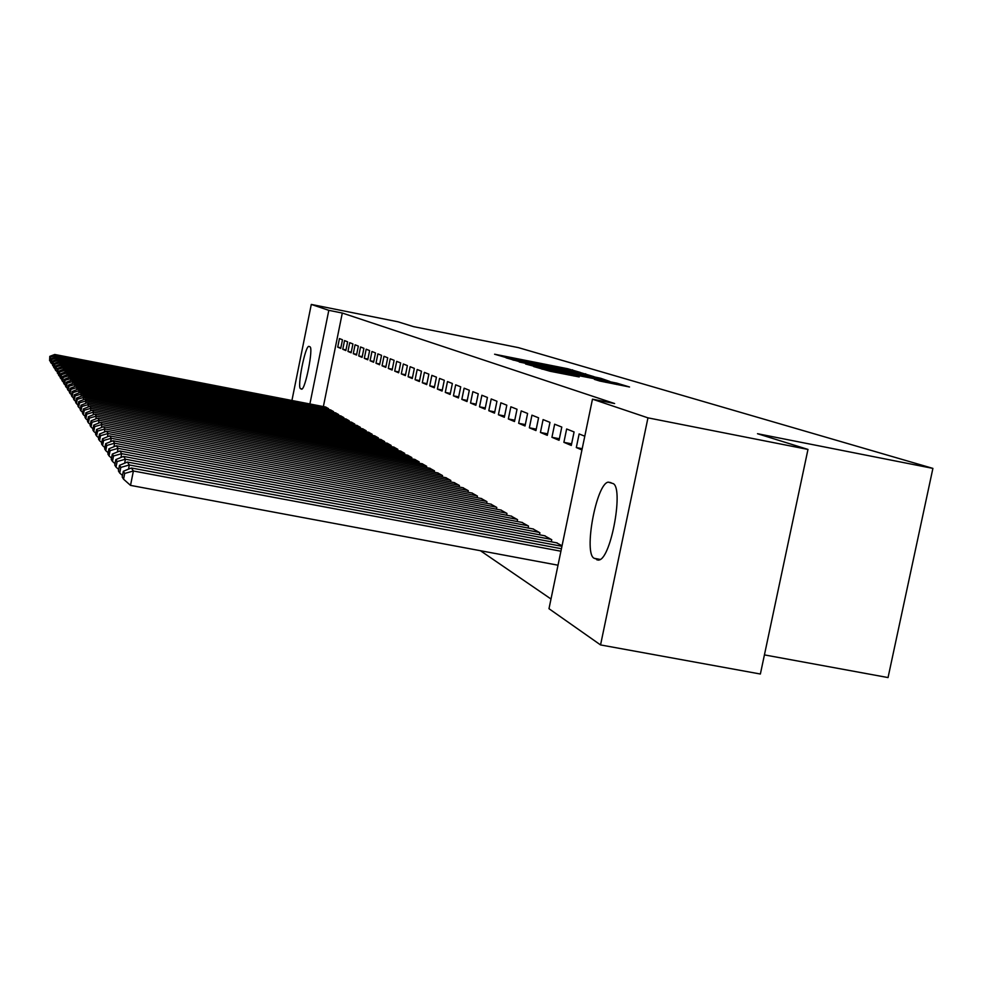 <?xml version="1.0" encoding="UTF-8"?>
<svg xmlns="http://www.w3.org/2000/svg" width="982" height="982" viewBox="0 0 982 982"><rect width="100%" height="100%" fill="white"/><g stroke="black" fill="none" stroke-linecap="round" stroke-linejoin="round"><path stroke-width="1.47" d="M580.362 372.436L567.756 368.753L494.597 354.22L506.786 357.767L580.362 372.436M599.72 381.028L629.536 386.994L616.794 383.127L533.643 366.544L550.092 371.257L579.22 376.941L542.224 368.52L600.358 379.899L614.523 383.115L594.38 379.371L599.72 381.028M592.477 399.171L647.96 417.853L600.554 644.928L548.987 608.705L592.477 399.171L614.622 403.541L342.301 313.037L328.81 310.337L309.895 403.97M291.924 400.484L311.294 304.432L397.968 321.789L413.52 326.638L518.3 347.603L932.9 468.389L757.503 433.713L807.977 449.425L647.96 417.853M311.294 304.432L328.81 310.337M594.073 376.695L580.718 372.657L506.135 357.865L521.282 362.186L594.073 376.695M600.849 378.328L609.81 381.446L535.337 366.617L525.591 364.003L558.819 370.091L519.318 362.027L595.804 377.223L600.849 378.328L600.579 379.604M764.426 654.896L888.047 677.568L932.9 468.389M584.793 436.204L579.135 433.958L576.311 447.559L581.945 449.928M562.048 545.771L556.561 542.813M554.646 424.212L551.933 437.297L559.053 440.292L561.79 427.06L554.646 424.212M539.486 534.785L539.904 532.76L532.968 528.942M531.949 415.177L529.347 427.796L535.951 430.57L538.578 417.816L531.949 415.177M517.158 521.503L517.551 519.638L511.119 516.09M510.861 406.793L508.345 418.958L514.494 421.536L517.023 409.248L510.861 406.793M496.426 509.179L496.782 507.436L490.804 504.134M491.209 398.962L488.791 410.722L494.511 413.127L496.953 401.257L491.209 398.962M477.117 497.702L477.448 496.082L471.876 493.001M472.858 391.658L470.525 403.025L475.877 405.284L478.234 393.807L472.858 391.658M459.097 486.998L459.404 485.489L454.187 482.604M455.673 384.834L453.414 395.832L458.434 397.943L460.718 386.834L455.673 384.834M442.231 476.982L442.526 475.57L437.641 472.882M439.555 378.414L437.383 389.081L442.084 391.057L444.294 380.292L439.555 378.414M426.421 467.604L426.691 466.278L422.1 463.75M424.408 372.387L422.297 382.735L426.728 384.6L428.864 374.154L424.408 372.387M411.568 458.79L411.826 457.551L407.505 455.169M410.157 366.716L408.107 376.757L412.268 378.512L414.343 368.385L410.157 366.716M397.587 450.493L397.833 449.326L393.757 447.08M396.691 361.364L394.715 371.122L398.643 372.779L400.656 362.935L396.691 361.364M384.404 442.686L384.625 441.581L380.795 439.457M383.987 356.294L382.059 365.795L385.779 367.354L387.718 357.792L383.987 356.294M371.957 435.296L372.166 434.253L368.532 432.252M371.957 351.507L370.079 360.75L373.602 362.235L375.492 352.919L371.957 351.507M360.173 428.324L360.369 427.33L356.945 425.439M360.554 346.977L358.725 355.975L362.076 357.374L363.905 348.315L360.554 346.977M349.015 421.708L349.199 420.775L345.946 418.97M349.727 342.669L347.959 351.433L351.126 352.771L352.919 343.933L349.727 342.669M338.422 415.435L338.606 414.551L335.513 412.845M339.453 338.581L337.722 347.125L340.729 348.401L342.485 339.784L339.453 338.581M328.369 409.482L328.54 408.635L325.594 407.014M342.301 313.037L323.373 406.573M480.407 550.706L551 599.008M333.328 412.415L333.512 411.556L330.492 409.887M344.522 340.594L342.767 349.261L345.86 350.562L347.628 341.834L344.522 340.594M343.651 418.528L343.835 417.62L340.656 415.865M355.079 344.792L353.275 353.68L356.527 355.042L358.344 346.094L355.079 344.792M354.514 424.973L354.711 424.015L351.372 422.162M366.176 349.211L364.322 358.332L367.759 359.78L369.625 350.586L366.176 349.211M365.979 431.761L366.188 430.754L362.665 428.803M377.886 353.876L375.983 363.242L379.604 364.764L381.532 355.324L377.886 353.876M378.095 438.942L378.315 437.862L374.584 435.812M390.247 358.798L388.295 368.422L392.125 370.03L394.101 360.32L390.247 358.798M390.897 446.528L391.131 445.398L387.178 443.213M403.332 363.991L401.307 373.897L405.357 375.603L407.395 365.611L403.332 363.991M404.474 454.58L404.719 453.377L400.533 451.069M417.178 369.502L415.091 379.703L419.388 381.507L421.487 371.221L417.178 369.502M418.884 463.123L419.142 461.847L414.699 459.392M431.871 375.357L429.723 385.852L434.29 387.78L436.45 377.174L431.871 375.357M434.204 472.219L434.486 470.857L429.748 468.242M447.485 381.568L445.276 392.407L450.124 394.445L452.371 383.508L447.485 381.568M450.529 481.917L450.824 480.456L445.779 477.669M464.13 388.185L461.835 399.367L467.015 401.552L469.322 390.259L464.13 388.185M467.948 492.264L468.279 490.693L462.878 487.723M481.88 395.255L479.498 406.806L485.034 409.138L487.44 397.465L481.88 395.255M486.606 503.336L486.949 501.667L481.168 498.475M500.857 402.804L498.402 414.76L504.331 417.264L506.81 405.185L500.857 402.804M506.602 515.231L506.97 513.426L500.771 510.002M521.209 410.906L518.656 423.291L525.026 425.967L527.604 413.459L521.209 410.906M528.107 528.021L528.512 526.082L521.835 522.387M543.083 419.609L540.431 432.461L547.281 435.345L549.969 422.358L543.083 419.609M551.307 541.818L551.737 539.719L544.531 535.742M566.651 428.987L563.889 442.33L571.291 445.447L574.089 431.945L566.651 428.987M612.719 483.451C624.012 486.102 611.43 557.641 599.229 559.973L594.245 558.316C583.32 553.983 596.234 483.672 608.214 482.137L612.719 483.451M807.977 449.425L760.375 674.02L600.554 644.928M300.553 388.676C296.908 387.694 305.156 345.713 308.864 346.376L309.895 346.781C313.675 347.247 305.365 389.854 301.621 389.191L300.553 388.676L302.063 388.97M337.722 347.125L340.864 347.751M342.767 349.261L345.995 349.899M347.959 351.433L351.261 352.096M353.275 353.68L356.675 354.342M358.725 355.975L362.211 356.662M364.322 358.332L367.906 359.031M370.079 360.75L373.761 361.474M375.983 363.242L379.764 363.978M382.059 365.795L385.938 366.556M388.295 368.422L392.284 369.207M394.715 371.122L398.815 371.933M401.307 373.897L405.541 374.731M408.107 376.757L412.452 377.616M415.091 379.703L419.584 380.586M422.297 382.735L426.925 383.643M429.723 385.852L434.486 386.798M437.383 389.081L442.293 390.05M445.276 392.407L450.345 393.401M453.414 395.832L458.655 396.863M461.835 399.367L467.236 400.435M470.525 403.025L476.11 404.13M479.498 406.806L485.28 407.947M488.791 410.722L494.768 411.888M498.402 414.76L504.588 415.975M508.345 418.958L514.764 420.21M518.656 423.291L525.309 424.592M529.347 427.796L536.246 429.134M540.431 432.461L547.588 433.848M551.933 437.297L559.372 438.745M563.889 442.33L571.622 443.839M576.311 447.559L582.203 448.7M581.135 372.951L512.678 359.289L581.135 372.951M589.838 376.72L564.429 371.184L589.838 376.72L589.691 377.444M328.295 408.487L55.508 355.594L54.747 354.477L325.852 407.064M50.291 357.166L49.787 356.368L49.603 360.652L50.291 357.166L55.508 355.594L55.201 357.141M54.747 354.477L49.787 356.368M49.603 360.652L50.671 361.597M333.254 411.409L57.042 357.878L56.269 356.736L330.762 409.936M51.764 359.461L51.248 358.651L50.548 362.174L51.076 363.009L51.764 359.461L57.042 357.878L56.735 359.473M56.269 356.736L51.248 358.651M51.076 363.009L52.156 363.966M338.348 414.392L58.625 360.222L57.828 359.044L335.783 412.894M53.286 361.83L52.746 360.995L52.574 365.414L53.286 361.83L58.625 360.222L58.306 361.855M57.828 359.044L52.746 360.995M52.574 365.414L53.691 366.409M343.565 417.46L60.258 362.64L59.436 361.425L340.938 415.926M54.832 364.261L54.28 363.401L53.568 367.023L54.12 367.894L54.832 364.261L60.258 362.64L59.927 364.31M59.436 361.425L54.28 363.401M54.12 367.894L55.262 368.901M348.929 420.615L61.927 365.108L61.08 363.868L346.229 419.032M56.428 366.752L55.864 365.869L55.139 369.539L55.704 370.435L56.428 366.752L61.927 365.108L61.584 366.826M61.08 363.868L55.864 365.869M55.704 370.435L56.882 371.478M354.441 423.843L63.634 367.649L62.774 366.372L351.666 422.223M58.073 369.306L57.484 368.41L57.337 373.037L58.073 369.306L63.634 367.649L63.29 369.416M62.774 366.372L57.484 368.41M57.337 373.037L58.539 374.117M360.087 427.17L65.401 370.251L64.505 368.937L357.239 425.488M59.755 371.933L59.153 371.012L58.417 374.78L59.006 375.725L59.755 371.933L65.401 370.251L65.033 372.068M64.505 368.937L59.153 371.012M59.006 375.725L60.246 376.818M365.893 430.57L67.206 372.939L66.297 371.589L362.972 428.864M61.485 374.645L60.872 373.688L60.111 377.505L60.724 378.475L61.485 374.645L67.206 372.939L66.837 374.805M66.297 371.589L60.872 373.688M60.724 378.475L62.001 379.604M371.859 434.081L69.071 375.689L68.126 374.302L368.864 432.313M63.253 377.419L62.627 376.437L61.866 380.304L62.492 381.311L63.253 377.419L69.071 375.689L68.691 377.616M68.126 374.302L62.627 376.437M62.492 381.311L63.805 382.477M377.996 437.69L70.986 378.536L70.017 377.1L374.915 435.873M65.094 380.28L64.444 379.273L63.67 383.189L64.309 384.22L65.094 380.28L70.986 378.536L70.594 380.513M70.017 377.1L64.444 379.273M64.309 384.22L65.671 385.423M384.306 441.384L72.95 381.446L71.956 379.985L381.126 439.519M66.972 383.226L66.31 382.182L65.524 386.159L66.187 387.227L66.972 383.226L72.95 381.446L72.545 383.496M71.956 379.985L66.31 382.182M66.187 387.227L67.574 388.455M390.799 445.202L74.976 384.453L73.957 382.943L387.534 443.287M68.912 386.245L68.224 385.177L67.427 389.216L68.114 390.308L68.912 386.245L74.976 384.453L74.571 386.564M73.957 382.943L68.224 385.177M68.114 390.308L69.55 391.585M397.489 449.13L77.075 387.546L76.019 385.987L394.126 447.154M70.9 389.375L70.201 388.271L69.391 392.37L70.09 393.487L70.9 389.375L77.075 387.546L76.645 389.719M76.019 385.987L70.201 388.271M70.09 393.487L71.576 394.801M404.375 453.168L79.223 390.738L78.143 389.13L400.902 451.131M72.963 392.579L72.238 391.45L71.416 395.611L72.14 396.765L72.963 392.579L79.223 390.738L78.781 392.984M78.143 389.13L72.238 391.45M72.14 396.765L73.662 398.115M411.458 457.33L81.445 394.028L80.328 392.37L407.886 455.243M75.086 395.893L74.337 394.727L73.503 398.95L74.239 400.14L75.086 395.893L81.445 394.028L80.99 396.335M80.328 392.37L74.337 394.727M74.239 400.14L75.823 401.54M418.774 461.626L83.728 397.415L82.574 395.709L415.091 459.466M77.271 399.318L76.498 398.103L75.651 402.399L76.424 403.627L77.271 399.318L83.728 397.415L83.261 399.809M82.574 395.709L76.498 398.103M76.424 403.627L78.044 405.063M426.311 466.057L86.097 400.914L84.906 399.158L422.518 463.823M79.53 402.841L78.732 401.589L77.873 405.959L78.658 407.223L79.53 402.841L86.097 400.914L85.606 403.381M84.906 399.158L78.732 401.589M78.658 407.223L80.34 408.708M434.081 470.623L88.527 404.535L87.3 402.706L430.165 468.316M81.862 406.487L81.027 405.198L80.156 409.617L80.978 410.93L81.862 406.487L88.527 404.535L88.024 407.076M87.3 402.706L81.027 405.198M80.978 410.93L82.709 412.465M442.109 475.337L91.044 408.267L89.779 406.376L438.07 472.956M84.268 410.243L83.409 408.917L82.525 413.41L83.372 414.772L84.268 410.243L91.044 408.267L90.528 410.893M89.779 406.376L83.409 408.917M83.372 414.772L85.164 416.356M450.407 480.198L93.646 412.121L92.345 410.169L446.221 477.755M86.747 414.122L85.876 412.759L84.968 417.325L85.839 418.725L86.747 414.122L93.646 412.121L93.106 414.846M92.345 410.169L85.876 412.759M85.839 418.725L87.693 420.37M458.962 485.231L96.346 416.11L94.984 414.097L454.654 482.702M89.325 418.148L88.417 416.724L87.496 421.376L88.392 422.825L89.325 418.148L96.346 416.11L95.782 418.933M94.984 414.097L88.417 416.724M88.392 422.825L90.307 424.519M467.825 490.435L99.133 420.235L97.721 418.148L463.357 487.808M91.977 422.297L91.044 420.836L90.099 425.562L91.044 427.06L91.977 422.297L99.133 420.235L98.544 423.156M97.721 418.148L91.044 420.836M91.044 427.06L93.02 428.815M476.982 495.812L102.005 424.506L100.557 422.346L472.367 493.099M94.738 426.605L93.756 425.083L92.811 429.895L93.781 431.454L94.738 426.605L102.005 424.506L101.404 427.538M100.557 422.346L93.756 425.083M93.781 431.454L95.831 433.271M486.458 501.385L105 428.925L103.491 426.691L481.683 498.574M97.586 431.061L96.58 429.49L95.61 434.388L96.617 435.996L97.586 431.061L105 428.925L104.374 432.068M103.491 426.691L96.58 429.49M96.617 435.996L98.74 437.886M496.278 507.142L108.094 433.516L106.535 431.196L491.331 504.232M100.545 435.689L99.501 434.044L98.507 439.04L99.55 440.697L100.545 435.689L108.094 433.516L107.443 436.781M106.535 431.196L99.501 434.044M99.55 440.697L101.76 442.661M506.454 513.12L111.297 438.267L109.677 435.873L501.323 510.112M103.613 440.476L102.521 438.782L101.514 443.852L102.594 445.583L103.613 440.476L111.297 438.267L110.622 441.667M109.677 435.873L102.521 438.782M102.594 445.583L104.89 447.62M517.011 519.318L114.636 443.213L112.955 440.722L511.683 516.188M106.793 445.447L105.663 443.692L104.644 448.86L105.761 450.652L106.793 445.447L114.636 443.213L113.937 446.736M112.955 440.722L105.663 443.692M105.761 450.652L108.143 452.763M527.96 525.751L118.098 448.332L116.342 445.742L522.436 522.498M110.107 450.615L108.928 448.786L107.885 454.052L109.051 455.918L110.107 450.615L118.098 448.332L117.361 452.002M116.342 445.742L108.928 448.786M109.051 455.918L111.518 458.115M539.327 532.428L121.694 453.659L119.878 450.971L533.582 529.053M113.531 455.979L112.316 454.077L111.248 459.453L112.464 461.393L113.531 455.979L121.694 453.659L120.933 457.489M119.878 450.971L112.316 454.077M112.464 461.393L115.029 463.676M551.135 539.363L125.438 459.208L123.548 456.409L545.17 535.865M117.116 461.565L115.839 459.588L114.759 465.075L116.011 467.088L117.116 461.565L125.438 459.208L124.64 463.197M123.548 456.409L115.839 459.588M116.011 467.088L118.687 469.47M561.937 546.299L129.329 464.977L127.365 462.068L557.224 542.936M120.835 467.383L119.509 465.321L118.405 470.918L119.706 473.017L120.835 467.383L129.329 464.977L128.507 469.138M127.365 462.068L119.509 465.321M119.706 473.017L122.492 475.497M560.918 551.221L133.392 470.992L131.343 467.96L561.434 548.729M124.702 473.434L123.327 471.286L122.198 476.994L123.56 479.191L124.702 473.434L133.392 470.992L130.52 485.378L558.022 565.202M131.343 467.96L123.327 471.286M123.56 479.191L130.52 485.378M567.608 369.441L567.756 368.753M572.396 370.484L572.543 369.797M585.37 374.964L585.616 373.737M512.604 359.928L512.727 359.314M513.844 360.32L513.979 359.707M529.445 363.819L529.593 363.131M572.69 372.436L572.825 371.748M558.709 371.27L558.856 370.558M564.282 372.374L564.515 371.233M567.559 373.025L567.719 372.215M572.629 374.044L572.776 373.332M605.734 382.329L605.894 381.581M556.094 372.448L556.254 371.699M568.799 374.977L568.959 374.228M574.016 376.02L574.139 375.37M616.512 384.478L616.794 383.127M596.811 559.801L598.603 560.133M594.245 558.316L600.26 559.445M512.555 359.903L512.678 359.289M582.645 374.412L582.829 373.528M561.925 371.908L562.097 371.122M598.148 379.126L598.333 378.23M564.184 372.362L564.429 371.196M614.327 384.048L614.523 383.115M542.076 369.22L542.211 368.569M608.214 482.137L610.988 482.665"/></g></svg>
